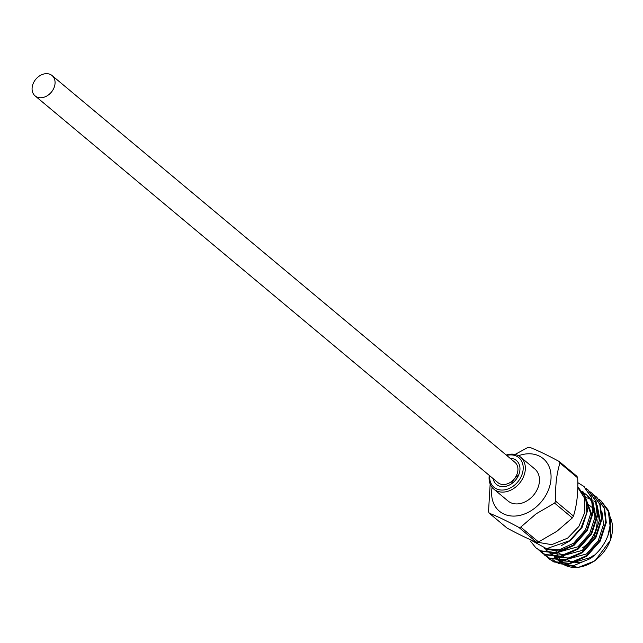 <?xml version="1.0" encoding="UTF-8"?>
<svg xmlns="http://www.w3.org/2000/svg" width="643" height="643" viewBox="0 0 643 643"><rect width="100%" height="100%" fill="white"/><g stroke="black" fill="none" stroke-linecap="round" stroke-linejoin="round"><path stroke-width="0.96" d="M52.067 75.552L514.922 462.317A13.238 10.111 129.9 0 1 517.864 470.708A13.238 10.111 129.9 0 1 509.971 482.596A13.238 10.111 129.9 0 1 497.947 482.636L35.084 95.871A13.238 10.111 129.9 0 1 32.15 87.48A13.238 10.111 129.9 0 1 40.035 75.593A13.238 10.111 129.9 0 1 52.067 75.552A13.238 10.111 129.9 0 1 55.001 83.936A13.238 10.111 129.9 0 1 47.116 95.823A13.238 10.111 129.9 0 1 35.084 95.871M489.701 475.748A19.314 14.749 -50.1 0 0 513.106 486.245A19.314 14.749 -50.1 0 0 522.888 464.688A19.314 14.749 -50.1 0 0 506.684 455.437M506.242 455.059A20.873 15.938 129.9 0 1 520.589 457.109A20.873 15.938 129.9 0 1 514.416 488.005A20.873 15.938 129.9 0 1 493.824 489.138A20.873 15.938 129.9 0 1 489.259 475.378M493.141 478.617A15.577 11.896 -50.1 0 0 496.444 484.428A15.577 11.896 -50.1 0 0 511.812 483.584A15.577 11.896 -50.1 0 0 516.425 460.525A15.577 11.896 -50.1 0 0 510.116 458.298M518.604 475.161A15.577 11.896 -50.1 0 0 518.025 475.555A15.577 11.896 -50.1 0 0 511.241 483.978M493.824 489.138L507.954 500.945A20.873 15.938 -50.1 0 0 528.546 499.812A20.873 15.938 -50.1 0 0 534.719 468.916L520.589 457.109M492.104 487.378A34.232 26.146 -50.1 0 0 502.802 513.5A34.232 26.146 -50.1 0 0 533.16 509.336A34.232 26.146 -50.1 0 0 550.135 469.623A34.232 26.146 -50.1 0 0 518.547 455.726M515.051 454.448L527.694 447.576A44.343 33.87 129.9 0 1 529.575 447.287C537.379 450.301 547.249 455.027 559.185 461.473A44.343 33.87 129.9 0 1 559.94 463.032C556.508 474.02 555.102 486.759 555.721 501.243A44.343 33.87 129.9 0 1 554.596 503.091L536.133 513.813L520.766 527.115A44.343 33.87 129.9 0 1 518.877 527.413L536.624 542.242A44.343 33.87 -50.1 0 0 538.512 541.953L520.766 527.115M538.512 541.953L556.975 531.231L572.342 517.928A44.343 33.87 -50.1 0 0 573.468 516.072C576.908 505.085 578.314 492.345 577.687 477.862A44.343 33.87 -50.1 0 0 576.932 476.302L559.185 461.473M582.462 547.9A28.035 21.412 -50.1 0 0 597.082 519.713M595.008 511.812A28.035 21.412 -50.1 0 0 593.561 509.417M591.56 507.126A28.035 21.412 -50.1 0 0 590.756 506.403M590.483 506.186A28.035 21.412 -50.1 0 0 587.372 504.216M577.792 487.498L584.519 498.1L584.881 512.158L578.804 526.569L567.632 538.135L551.75 544.653L537.05 542.186M593.529 555.343L590.772 557.473L568.115 564.04M566.266 563.742L558.735 560.64M558.1 560.198L556.999 559.338L558.02 560.19M546.944 556.886L553.422 561.556L569.352 563.348L586.312 555.745L599.67 540.707L605.754 522.18L604.098 508.01L596.527 497.023L594.566 495.544M548.993 558.783L553.945 561.99L569.867 563.782L586.834 556.179L600.192 541.141L606.277 522.614L604.613 508.444L596.784 497.24M530.684 541.454L535.876 547.82L540.57 550.81L556.492 552.602L573.46 545.007L586.818 529.961L592.894 511.434L591.239 497.264L583.667 486.277L577.808 482.652M536.141 548.037L541.085 551.244L557.015 553.036L573.974 545.441L587.332 530.403L593.417 511.868L591.761 497.698L583.932 486.494M538.376 549.725L544.854 554.395L560.776 556.187L577.744 548.583L591.102 533.545L597.178 515.019L595.522 500.841L587.959 489.853L585.99 488.383M540.425 551.622L545.377 554.829L561.299 556.621L578.266 549.018L591.624 533.979L597.701 515.453L596.045 501.283L588.216 490.079M542.66 553.31L549.138 557.971L565.068 559.764L582.028 552.168L595.386 537.13L601.47 518.596L599.806 504.425L592.243 493.438L590.282 491.959M544.709 555.198L549.661 558.405L565.583 560.198L582.55 552.602L595.908 537.564L601.985 519.038L600.329 504.859L592.5 493.655M607.884 535.707L610.038 525.765L608.382 511.587L600.811 500.6L608.013 509.859A38.942 29.739 -50.1 0 1 607.884 535.707C604.259 545.111 598.352 552.771 590.17 558.679L573.701 565.591L558.341 563.533M557.232 562.946L552.835 559.619M528.723 538.922L546.542 548.688L569.545 540.707L580.959 528.08L586.842 512.551L585.765 497.642L577.808 486.767M600.811 500.6L598.85 499.121M583.289 561.669A28.035 21.412 129.9 0 1 575.276 562.368M573.958 562.199A28.035 21.412 129.9 0 1 571.804 561.717M569.674 560.953A28.035 21.412 129.9 0 1 567.48 559.812M554.258 557.047L559.281 560.238M560.375 560.68L572.648 561.58L585.636 556.235M550.408 553.824L554.997 556.661M556.091 557.095L568.364 558.003L581.352 552.659M597.315 533.465L600.345 521.682L597.259 505.703M546.124 550.247L550.713 553.076M551.807 553.519L564.072 554.419L577.068 549.074M593.023 529.88L596.053 518.105L592.975 502.119M592.316 501.01L587.871 495.93L585.13 493.768M544.476 548.511L545.947 549.275L558.783 550.995L572.784 545.497M588.739 526.295L591.769 514.521L583.587 492.345L582.518 491.453M561.315 545.626L570.486 540.522L582.18 527.26L587.485 510.944L586.303 499.378M554.29 557.047L560.664 560.23M562.199 560.616L586.553 553.945L598.255 540.691L603.552 524.375L601.88 511.394M595.378 502.191L593.698 500.929M592.05 499.916L591.263 499.498M590.62 499.185L588.586 498.357M587.871 498.124L585.741 497.561M550.006 553.462L556.372 556.645M557.915 557.031L582.269 550.368L593.971 537.114L599.268 520.79L597.596 507.817M553.631 553.454L577.985 546.783L589.679 533.529L594.984 517.205L593.312 504.233M592.621 502.625L586.802 495.03M584.543 493.382L583.37 492.691M545.377 548.608L559.161 549.861L573.693 543.206L585.395 529.953L590.7 513.628L582.671 491.582M536.624 542.242C528.755 539.196 518.885 534.462 507.022 528.056L489.267 513.218A44.343 33.87 129.9 0 1 488.519 511.667L490.159 483.994M573.468 516.072L555.721 501.243M554.596 503.091L572.342 517.928M559.94 463.032L577.687 477.862M518.877 527.413C507.014 520.999 497.143 516.273 489.267 513.218M560.857 562.561A34.232 26.146 -50.1 0 0 562.472 563.782L558.542 560.624M610.022 516.659L610.85 539.686L594.992 560.857L578.282 567.447L563.147 564.224A34.232 26.146 -50.1 0 0 594.63 560.696A34.232 26.146 -50.1 0 0 610.046 516.835M564.241 563.228A32.672 24.956 129.9 0 1 561.596 561.082M560.76 560.222A32.672 24.956 129.9 0 1 558.96 557.923M558.108 556.541A32.672 24.956 129.9 0 1 556.573 553.117M556.404 552.618A32.672 24.956 129.9 0 1 556.002 551.236M548.736 558.566L549.259 559M535.876 547.828L536.399 548.262M540.16 551.405L540.683 551.839M544.452 554.989L544.967 555.423M583.667 486.277L584.19 486.711M587.959 489.853L588.474 490.287M592.243 493.438L592.766 493.872M596.527 497.015L597.05 497.457M554.805 549.427L556.91 551.188M558.711 552.691L561.194 554.772M562.995 556.275L564.409 557.457"/></g></svg>
